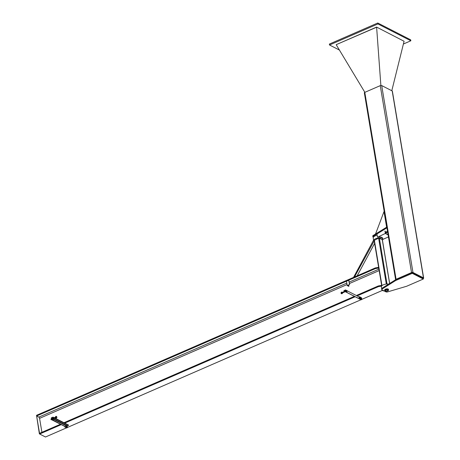 <?xml version="1.0" encoding="UTF-8"?>
<svg xmlns="http://www.w3.org/2000/svg" width="460" height="460" viewBox="0 0 460 460"><rect width="100%" height="100%" fill="white"/><g stroke="black" fill="none" stroke-linecap="round" stroke-linejoin="round"><path stroke-width="0.69" d="M384.232 290.979A4.617 1.989 -9.5 0 1 381.88 289.76M388.614 284.119A4.617 1.989 170.5 0 0 383.721 284.659A4.617 1.989 170.5 0 0 381.392 286.873L381.673 288.546M373.641 240.551L373.209 237.964A4.617 1.989 -9.5 0 1 377.188 235.284M382.438 240.218A4.617 1.989 170.5 0 0 382.789 239.24A4.617 1.989 170.5 0 0 382.007 238.361A4.617 1.989 170.5 0 0 376.953 238.245A4.617 1.989 170.5 0 0 373.664 240.568M382.306 239.855L379.35 238.136L378.626 238.177L374.198 240.379M374.204 240.839L373.422 240.442L353.539 277.397M354.51 276.972L374.21 240.867M373.422 240.442L373.991 240.758M357.173 275.816L374.624 243.369M348.76 286.344L347.202 285.545L349.491 284.55L347.748 285.568L348.76 286.344M348.818 280.301L346.472 281.186L347.202 285.545M349.491 284.55L348.76 280.192M378.448 286.609L381.242 286.143L381.127 285.476L378.338 285.942L378.448 286.609L357.104 295.901M378.338 285.942L356.35 295.51M354.401 296.361L63.963 422.723M60.438 424.252L39.543 433.343L39.652 434.01L45.488 437L66.579 427.823M355.154 296.746L64.716 423.108M61.197 424.637L39.652 434.01M382.404 290.421L361.744 299.408M360.997 299.736L67.39 427.472M378.114 267.45L375.32 267.921L375.435 268.582L378.223 268.117L378.114 267.45L378.706 267.755M375.32 267.921L36.524 415.322L36.633 415.984L38.83 417.111A1.052 0.477 -113.5 0 1 39.571 418.347L41.912 432.314M375.435 268.582L36.633 415.984M379.109 268.571L378.223 268.117M381.127 285.476L381.725 285.781M39.37 433.803L36.576 415.633L39.64 433.935M64.802 426.92L65.262 426.719L67.206 427.714L66.746 427.915L64.802 426.92L64.722 426.443M361.037 299.702L361.767 299.558L359.818 298.563L359.363 298.764L361.307 299.759L345.529 291.818L345.155 290.375L343.769 290.846L345.408 289.915L345.719 291.784M359.363 298.764L359.047 296.895L359.507 296.694L361.474 297.81M361.617 298.661L361.767 299.558M359.507 296.694L359.818 298.563M347.053 291.864L346.88 291.295L347.053 291.864M359.047 296.895L347.104 290.783M346.61 290.53L345.408 289.915M53.176 419.721L53.004 419.152L53.176 419.721M51.819 419.48L51.623 418.301L53.021 417.122L51.307 417.87L51.618 419.738L51.819 419.48L67.275 427.668L51.618 419.738M67.143 426.782L66.579 426.535L66.499 426.069L67.166 426.012L67.281 426.713L66.849 426.42L67.39 427.449M67.212 426.081L68.592 425.086L54.872 418.065M54.228 417.737L53.021 417.122M361.704 298.362L361.531 297.959M361.186 297.856L360.87 298.247L361.261 298.08L361.56 298.69L361.267 298.327M361.399 297.752L360.864 297.999M360.945 298.465L361.56 298.69M361.698 298.62L361.583 297.919L361.698 298.62M361.433 297.936L361.658 298.448M360.738 297.844L360.559 297.465M360.214 297.361L359.898 297.747L360.289 297.58L360.582 298.189L360.295 297.827M360.427 297.258L359.892 297.499M359.967 297.971L360.582 298.189M360.726 298.126L360.605 297.424L360.726 298.126M360.462 297.436L360.686 297.953M67.281 426.713L66.982 425.845M65.935 425.385L65.872 425.672L65.935 425.385M66.378 425.925L66.309 426.219L65.872 425.672L66.165 426.282L66.378 425.925M66.165 426.282L65.527 425.569L66.01 425.35M64.699 426.431L64.854 426.857M342.016 292.491L342.407 292.324M342.177 292.986L342.349 293.474L342.177 292.986M342.614 292.307L342.809 292.635M346.903 290.438L347.058 290.944L346.903 290.438M346.173 290.45L345.77 290.921L346.167 290.605L346.489 291.324L346.092 290.783M345.77 290.921L345.983 291.404L346.311 291.26M345.966 291.381L346.598 291.41M346.311 290.662L346.529 291.174L347.058 290.944M345.316 290.823L345.161 291.232M345.362 291.099L345.483 291.761M345.334 291.628L343.626 292.439L343.471 291.933M55.821 417.105L55.315 417.197L55.821 417.105M55.959 416.984L56.384 416.772L55.74 417.726L55.97 418.065C57.851 418.226 56.413 415.012 55.418 416.99L55.315 417.197M51.606 419.618L51.123 419.698L50.974 419.192M55.459 417.651L55.148 417.49L55.418 417.829M51.578 419.491L51.439 418.68M52.48 418.37L52.359 418.864L52.48 418.37M52.727 419.267L51.974 419.031L52.302 418.307M52.434 419.117L51.974 419.031L52.221 418.64M55.39 417.841L52.658 419.031L52.434 418.514L54.407 417.697M51.905 418.801L52.078 419.215M375.55 234.002L384.008 211.583L386.601 227.073M386.935 227.832L373.244 236.267L373.117 235.52L386.814 227.085M373.411 237.182L373.129 237.032A1.397 0.604 -9.5 0 1 372.893 236.768A1.397 0.604 -9.5 0 1 373.244 236.267M386.808 227.769L386.682 227.021M373.117 235.52A1.397 0.604 170.5 0 0 372.767 236.02L372.893 236.768M381.961 289.811A1.397 0.604 -9.5 0 1 381.725 289.541A1.397 0.604 -9.5 0 1 382.076 289.047L395.64 280.542L412.258 273.332L423.315 279.024L406.697 286.235L387.607 291.893A1.397 0.604 -9.5 0 1 385.986 291.881L381.961 289.811M423.315 279.024L423.194 278.277L412.131 272.584L395.514 279.795L381.949 288.299A1.397 0.604 170.5 0 0 381.599 288.794L381.725 289.541M395.514 279.795L395.64 280.542M412.131 272.584L412.258 273.332M384.761 290.668L384.652 290.047A1.926 0.828 -9.5 0 1 385.928 289.018A1.926 0.828 -9.5 0 1 388.131 289.041A1.926 0.828 -9.5 0 1 388.453 289.409L388.556 290.03A1.926 0.828 170.5 0 0 388.234 289.668A1.926 0.828 170.5 0 0 386.032 289.645A1.926 0.828 170.5 0 0 384.761 290.668A1.926 0.828 170.5 0 0 386.791 291.168A1.926 0.828 170.5 0 0 388.556 290.03M387.803 289.852A1.397 0.604 -9.5 0 1 388.039 290.116A1.397 0.604 -9.5 0 1 386.756 290.944A1.397 0.604 -9.5 0 1 385.279 290.582A1.397 0.604 -9.5 0 1 386.204 289.834A1.397 0.604 -9.5 0 1 387.803 289.852M387.837 290.363A1.397 0.604 170.5 0 0 387.895 290.306A1.397 0.604 170.5 0 0 388.022 290.059M387.688 289.904A1.259 0.54 -9.5 0 1 387.791 290.421A1.259 0.54 -9.5 0 1 386.745 290.887A1.259 0.54 -9.5 0 1 385.606 290.789A1.259 0.54 -9.5 0 1 385.974 289.984A1.259 0.54 -9.5 0 1 387.688 289.904M375.325 234.14A1.926 0.828 -9.5 0 1 375.665 233.691M382.657 238.441A4.692 2.018 170.5 0 0 382.645 238.314A4.692 2.018 170.5 0 0 377.758 237.084L385.549 233.369L385.169 231.127M377.05 234.445L377.464 236.934M386.21 232.743L385.94 232.961L385.652 232.415M388.079 234.675L385.549 233.369M384.957 231.012L385.376 233.507L388.119 234.916M388.464 236.952L382.8 239.407M423.234 278.518A1.052 0.454 170.5 0 0 423.654 278.064A1.052 0.454 170.5 0 0 423.476 277.863L412.971 272.487A1.052 0.454 170.5 0 0 411.533 272.561L396.077 279.283A1.052 0.454 170.5 0 0 395.623 279.749L364.343 92.834A1.052 0.454 170.5 0 1 364.797 92.362L380.253 85.64A1.052 0.454 170.5 0 1 381.691 85.566L392.196 90.936A1.052 0.454 170.5 0 1 392.374 91.137L423.654 278.064M376.602 27.082L404.081 41.262L376.602 27.082L336.225 44.649L376.619 27.215L380.868 85.474M404.081 41.262L391.793 90.735M364.86 92.334L336.248 44.781M403.397 44.022L410.849 40.779L410.694 39.847L377.775 23L329.372 44.062L329.527 44.994L339.428 50.059M410.849 40.779L377.93 23.937L377.775 23M377.93 23.937L329.527 44.994M381.967 285.666L374.336 240.045M389.608 283.498L382.266 239.631M387.027 284.01L379.35 238.136M386.308 284.061L378.626 238.177M349.531 284.573L348.801 280.209M348.87 286.183L348.68 285.05M378.936 269.14L349.146 282.101M346.8 283.124L38.83 417.111M379.184 270.589L349.387 283.55M347.041 284.573L39.571 418.347M361.203 299.788L345.632 291.818M344.799 291.318L343.873 290.846M345.264 290.53L344.96 290.375M66.66 425.994L66.355 425.839M65.682 425.494L52.871 418.939M51.963 418.473L51.623 418.301M67.275 427.668L51.704 419.698M67.401 425.874L53.4 418.709M52.756 418.376L51.83 417.904M68.488 425.402L54.487 418.232M53.843 417.904L52.923 417.433M68.609 425.184L54.78 418.105M54.136 417.778L53.038 417.214M54.556 418.203L54.337 417.691L55.194 417.318M382.076 289.047L381.949 288.299M423.476 277.863L392.196 90.936M412.971 272.487L381.691 85.566M411.533 272.561L380.253 85.64M396.077 279.283L364.797 92.362M382.611 238.188L382.789 239.24M374.106 240.281L381.742 285.896M382.358 239.729L389.672 283.458M348.835 280.249L349.565 284.613M348.709 285.039L348.904 286.223M345.529 291.818L361.1 299.788M343.769 290.846L344.741 291.341M342.389 292.267C340.705 291.237 340.498 294.733 342.349 293.474L342.792 292.784M341.981 292.491L341.579 293.359L342.516 292.324M346.834 290.433L346.305 290.662M345.149 291.163L342.545 292.301M343.626 292.439L342.763 292.813M50.899 419.181L51.279 419.02M55.844 417.553L55.252 417.318M55.361 417.829L55.947 418.059M376.648 239.033L376.539 238.366M386.089 232.794L386.584 232.576M387.262 232.283L387.653 232.133M386.061 232.041L387.372 231.386L387.119 231.541L387.676 232.271M386.061 232.961C386.141 232.254 385.997 231.989 385.629 232.179C386.388 232.984 386.44 232.927 385.791 232.007L385.94 231.966M387.607 231.863L387.51 231.259M387.268 231.518L386.946 231.616L387.556 232.323L387.515 231.299M387.504 232.179L387.188 232.409L386.779 231.782L387.124 231.581M387.331 232.254L386.981 232.467L386.601 231.759L386.923 231.667M387.159 232.329L386.848 232.559L386.429 231.84L386.751 231.742M386.986 232.403L386.676 232.633L386.262 231.897L386.578 231.817M386.814 232.478L386.469 232.691L386.089 231.984L386.406 231.892M386.641 232.553L386.331 232.783L385.917 232.047L386.262 231.955M386.469 232.628L386.13 232.846L385.767 232.047M385.9 232.081L386.308 232.697M386.066 232.018L386.48 232.622M386.434 231.88L386.825 232.472M386.607 231.805L386.998 232.398M386.779 231.731L387.165 232.323M386.952 231.656L387.337 232.248M387.101 231.57L387.51 232.173M387.82 232.058L387.447 231.426"/></g></svg>
